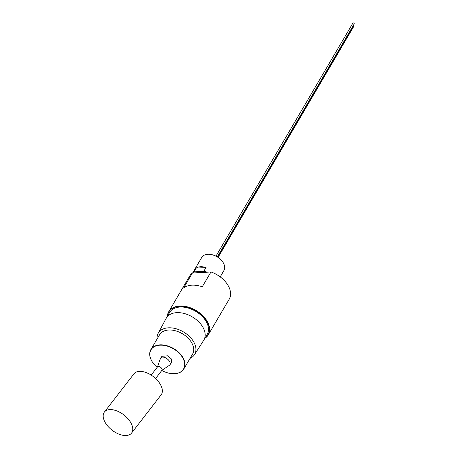 <?xml version="1.0" encoding="UTF-8"?>
<svg xmlns="http://www.w3.org/2000/svg" width="458" height="458" viewBox="0 0 458 458"><rect width="100%" height="100%" fill="white"/><g stroke="black" fill="none" stroke-linecap="round" stroke-linejoin="round"><path stroke-width="0.69" d="M215.981 256.137L352.895 23.095A0.779 0.504 30.4 0 1 354.234 23.879L217.344 256.892M220.212 276.861L223.928 270.535A12.881 8.381 -149.6 0 0 222.187 261.186A12.881 8.381 -149.6 0 0 210.726 254.453A12.881 8.381 -149.6 0 0 207.829 254.293A12.881 8.381 -149.6 0 0 201.715 257.488L192.589 273.014M192.612 273.014A12.881 8.381 30.4 0 1 194.1 271.554L196.121 268.107L206.014 267.535A12.881 8.381 -149.6 0 0 200.512 266.739A12.881 8.381 -149.6 0 0 196.121 268.107M155.588 378.508L161.937 370.293A2.794 1.569 -142.3 0 0 161.88 368.724A2.794 1.569 -142.3 0 0 159.659 366.738A2.794 1.569 -142.3 0 0 157.518 366.875L151.169 375.085M161.851 370.408L169.363 365.329A5.725 3.212 -142.3 0 0 169.798 364.923A5.725 3.212 -142.3 0 0 169.678 361.711A5.725 3.212 -142.3 0 0 165.126 357.635A5.725 3.212 -142.3 0 0 160.741 357.921A5.725 3.212 -142.3 0 0 160.455 358.442L157.432 366.99M104.395 412.051L133.965 373.814A17.175 9.641 37.7 0 1 136.976 371.781A17.175 9.641 37.7 0 1 155.829 378.732A17.175 9.641 37.7 0 1 161.142 394.83L131.572 433.068A17.175 9.641 37.7 0 1 128.561 435.1A17.175 9.641 37.7 0 1 109.708 428.15A17.175 9.641 37.7 0 1 104.395 412.051A17.175 9.641 37.7 0 1 107.401 410.019A17.175 9.641 37.7 0 1 126.253 416.969A17.175 9.641 37.7 0 1 131.572 433.068M160.741 357.921L161.966 356.33L167.777 355.78L171.63 359.186L171.59 362.604L169.798 364.923M161.794 370.476A18.893 12.292 -149.6 0 0 170.319 373.459A18.893 12.292 -149.6 0 0 174.572 373.694A18.893 12.292 -149.6 0 0 183.074 358.528A18.893 12.292 -149.6 0 0 159.922 345.189A18.893 12.292 -149.6 0 0 153.51 363.583A18.893 12.292 -149.6 0 0 157.168 367.327M153.47 363.532A19.122 12.44 30.4 0 1 153.43 363.48A19.122 12.44 30.4 0 1 150.848 349.603A19.122 12.44 30.4 0 1 159.922 344.863A19.122 12.44 30.4 0 1 179.381 352.998A19.122 12.44 30.4 0 1 183.824 368.976A19.122 12.44 30.4 0 1 174.75 373.717A19.122 12.44 30.4 0 1 170.439 373.476A19.122 12.44 30.4 0 1 170.376 373.465M205.052 338.05A22.677 14.753 -149.6 0 0 204.709 318.258A22.677 14.753 -149.6 0 0 179.605 306.345A22.677 14.753 -149.6 0 0 167.531 316.003M167.365 316.289A22.906 14.902 30.4 0 1 168.733 311.698A22.906 14.902 30.4 0 1 179.605 306.024A22.906 14.902 30.4 0 1 202.911 315.762A22.906 14.902 30.4 0 1 208.23 334.901A22.906 14.902 30.4 0 1 204.886 338.33M208.23 334.901L229.2 299.206A22.906 14.902 -149.6 0 0 226.103 282.58A22.906 14.902 -149.6 0 0 210.972 271.955L202.247 286.8A22.906 14.902 -149.6 0 0 191.85 285.174A22.906 14.902 -149.6 0 0 183.669 287.87L192.394 273.025A22.906 14.902 -149.6 0 0 189.704 276.002L168.733 311.698M157.088 338.972A21.062 13.706 30.4 0 1 158.147 333.361L166.145 318.373A21.761 14.158 30.4 0 1 166.328 318.047A21.761 14.158 30.4 0 1 176.656 312.654A21.761 14.158 30.4 0 1 198.801 321.911A21.761 14.158 30.4 0 1 203.85 340.088A21.761 14.158 30.4 0 1 203.655 340.409L194.461 354.692A21.062 13.706 30.4 0 1 190.07 358.351M166.328 318.047L169.632 312.425A21.761 14.158 30.4 0 1 179.96 307.037A21.761 14.158 30.4 0 1 202.104 316.289A21.761 14.158 30.4 0 1 207.153 334.466L203.85 340.088M158.147 333.361A21.062 13.706 30.4 0 1 168.326 327.825A21.062 13.706 30.4 0 1 189.95 336.974A21.062 13.706 30.4 0 1 194.461 354.692M150.848 349.603L159.567 334.758A19.122 12.44 30.4 0 1 168.647 330.018A19.122 12.44 30.4 0 1 188.106 338.153A19.122 12.44 30.4 0 1 192.549 354.131L183.824 368.976M192.394 273.025L211.098 271.978A22.677 14.753 30.4 0 1 226.023 282.483A22.677 14.753 30.4 0 1 226.063 282.534M194.1 271.554L194.827 271.806A12.423 8.084 -149.6 0 0 193.299 272.974M210.852 254.476A12.423 8.084 30.4 0 1 210.978 254.493A12.423 8.084 30.4 0 1 222.033 260.986A12.423 8.084 30.4 0 1 222.107 261.089M206.014 267.535L203.987 270.987A12.881 8.381 30.4 0 1 206.839 272.189M205.516 272.27A12.423 8.084 -149.6 0 0 202.905 271.336L203.987 270.987M194.827 271.806L202.905 271.336M353.399 26.266A0.779 0.504 30.4 0 1 353.519 26.85L218.088 257.367M261.226 182.198A0.779 0.504 30.4 0 1 261.404 182.851L217.756 257.15M274.468 159.653A0.859 0.561 30.4 0 1 274.691 160.397L261.478 182.891A0.859 0.561 30.4 0 1 261.289 183.051M261.255 182.152A0.859 0.561 30.4 0 1 261.478 182.891M353.736 24.732A0.779 0.504 30.4 0 1 353.92 25.385L274.743 160.151M197.215 272.745A10.397 6.761 30.4 0 1 199.276 272.367A10.397 6.761 30.4 0 1 201.594 272.493"/></g></svg>
